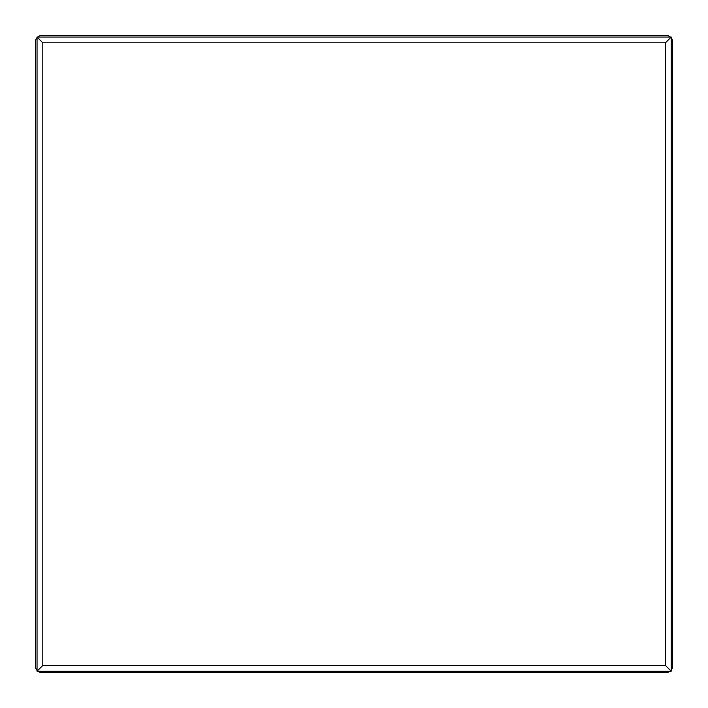 <?xml version="1.0" encoding="UTF-8"?>
<svg xmlns="http://www.w3.org/2000/svg" width="708" height="708" viewBox="0 0 708 708"><rect width="100%" height="100%" fill="white"/><g stroke="black" fill="none" stroke-linecap="round" stroke-linejoin="round"><path stroke-width="1.06" d="M670.087 671.211A6.531 6.531 0 0 1 666.069 672.6L41.931 672.6A6.531 6.531 0 0 1 37.913 671.211M37.046 670.405A6.531 6.531 0 0 1 35.4 666.069L35.4 41.931A6.531 6.531 0 0 1 37.046 37.595M671.211 37.913A6.531 6.531 0 0 1 672.6 41.931L672.6 666.069A6.531 6.531 0 0 1 671.211 670.087M37.595 37.046A6.531 6.531 0 0 1 41.931 35.4L666.069 35.4A6.531 6.531 0 0 1 670.405 37.046M37.046 671.211L37.046 37.046L671.211 37.046L671.211 671.211L37.046 671.211L42.799 665.467L665.467 665.467L671.211 671.211M37.046 37.046L42.799 42.799L42.799 665.467M665.467 665.467L665.467 42.799L671.211 37.046M665.467 42.799L42.799 42.799"/></g></svg>
